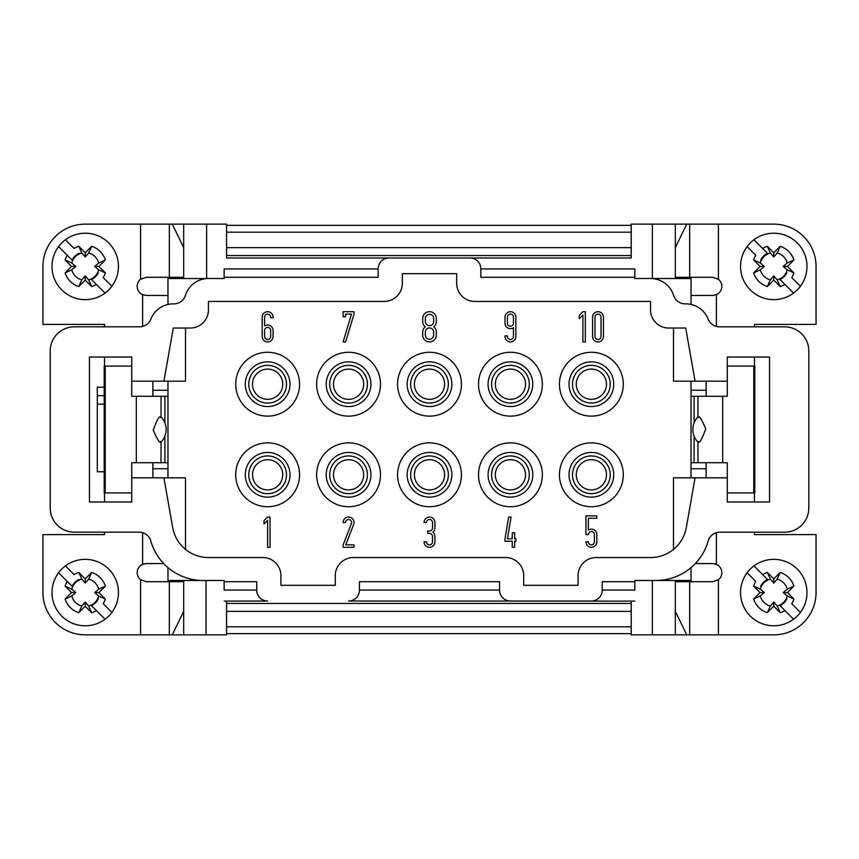 <?xml version="1.0" encoding="UTF-8"?>
<svg xmlns="http://www.w3.org/2000/svg" width="859" height="859" viewBox="0 0 859 859"><rect width="100%" height="100%" fill="white"/><g stroke="black" fill="none" stroke-linecap="round" stroke-linejoin="round"><path stroke-width="1.29" d="M631.225 633.652L226.561 633.652L226.561 603.447L631.225 603.447M695.296 563.579L712.766 563.59L716.395 564.342A9.062 9.062 0 0 1 718.414 579.728L712.766 581.704L675.324 581.704L675.324 611.393L686.738 634.855L631.225 634.855L631.225 601.117L634.855 601.117L348.561 601.032A10.866 10.866 0 0 0 359.438 590.154L359.438 581.704L499.562 581.704L499.562 590.154A10.866 10.866 0 0 0 510.429 601.032L591.368 601.032A10.866 10.866 0 0 0 602.234 590.154L602.234 581.704L634.855 581.704L634.855 580.491L655.889 580.491A54.353 54.353 0 0 0 708.192 540.966A12.08 12.08 0 0 1 719.81 532.183L784.643 532.183A24.159 24.159 0 0 0 808.802 508.023L808.802 350.987A24.159 24.159 0 0 0 784.643 326.828L719.423 326.828A12.08 12.08 0 0 1 708.181 319.172A24.159 24.159 0 0 0 685.321 303.871A12.08 12.08 0 0 1 673.606 295.421A24.159 24.159 0 0 0 650.553 278.499L634.855 278.499L634.855 277.296L480.836 277.296L480.836 268.835A10.866 10.866 0 0 0 469.97 257.968L389.03 257.968A10.866 10.866 0 0 0 378.164 268.835L378.164 277.296L224.145 277.296L224.145 278.499L208.436 278.499A24.159 24.159 0 0 0 185.394 295.421A12.08 12.08 0 0 1 173.679 303.871A24.159 24.159 0 0 0 150.819 319.172A12.08 12.08 0 0 1 139.577 326.817L74.357 326.817A24.159 24.159 0 0 0 50.198 350.977L50.198 508.013A24.159 24.159 0 0 0 74.357 532.172L139.19 532.172A12.08 12.08 0 0 1 150.808 540.966A54.353 54.353 0 0 0 203.111 580.491L167.977 580.491L167.977 567.616M226.561 603.447L226.561 601.117L224.145 601.117L267.632 601.032A10.866 10.866 0 0 1 256.755 590.154L256.755 581.704L224.145 581.704L224.145 580.491L203.111 580.491M631.236 257.968L226.561 257.968L226.561 255.553L631.225 255.553M631.225 611.361L226.561 611.361M631.225 225.359L226.561 225.359L226.561 232.188L631.225 232.188M389.03 257.968L226.561 257.968L226.561 224.145L206.632 224.145L206.632 278.541L167.977 278.509L167.977 277.296M226.561 232.188L226.561 255.553M206.02 580.491L206.02 634.855L226.561 634.855L226.561 601.117M675.324 278.509L675.324 224.145L652.368 224.145L652.368 278.509L652.368 224.145L631.225 224.145L631.225 257.968L469.97 257.968M594.986 336.492A3.017 3.017 0 0 0 598.014 339.509A3.017 3.017 0 0 0 601.032 336.492L601.032 317.164A3.017 3.017 0 0 0 598.014 314.136A3.017 3.017 0 0 0 594.986 317.164L594.986 336.492M603.447 336.492L603.447 317.164A5.433 5.433 0 0 0 598.014 311.72A5.433 5.433 0 0 0 592.57 317.164L592.57 336.492A5.433 5.433 0 0 0 598.014 341.925A5.433 5.433 0 0 0 603.447 336.492M425.345 335.096A4.155 4.155 0 0 0 429.5 339.251A4.155 4.155 0 0 0 433.655 335.096L433.655 332.079A4.155 4.155 0 0 0 429.5 327.923A4.155 4.155 0 0 0 425.345 332.079L425.345 335.096M433.655 318.485A4.155 4.155 0 0 0 429.5 314.34A4.155 4.155 0 0 0 425.345 318.485L425.345 321.513A4.155 4.155 0 0 0 429.5 325.658A4.155 4.155 0 0 0 433.655 321.513L433.655 318.485M422.703 335.096L422.703 332.079A6.797 6.797 0 0 1 425.226 326.796A6.797 6.797 0 0 1 422.703 321.513L422.703 318.485A6.797 6.797 0 0 1 429.5 311.688A6.797 6.797 0 0 1 436.297 318.485L436.297 321.513A6.797 6.797 0 0 1 433.774 326.796A6.797 6.797 0 0 1 436.297 332.079L436.297 335.096A6.797 6.797 0 0 1 429.5 341.893A6.797 6.797 0 0 1 422.703 335.096M270.649 336.492L270.649 330.447A3.017 3.017 0 0 0 267.632 327.429A3.017 3.017 0 0 0 264.615 330.447L264.615 336.492A3.017 3.017 0 0 0 267.632 339.509A3.017 3.017 0 0 0 270.649 336.492M273.065 317.766L273.065 317.164A5.433 5.433 0 0 0 267.632 311.72A5.433 5.433 0 0 0 262.199 317.164L262.199 336.492A5.433 5.433 0 0 0 267.632 341.925A5.433 5.433 0 0 0 273.065 336.492L273.065 330.447A5.433 5.433 0 0 0 264.615 325.926L264.615 317.164A3.017 3.017 0 0 1 267.632 314.136A3.017 3.017 0 0 1 270.649 317.164L270.649 317.766L273.065 317.766M504.995 538.818L504.995 541.234L512.243 541.234L512.243 547.28L514.659 547.28L514.659 541.234L515.872 541.234L515.872 538.818L514.659 538.818L514.659 532.784L512.243 532.784L512.243 538.818L507.444 538.818L511.073 517.075L508.625 517.075L504.995 538.818M354.005 547.28L343.128 547.28L343.128 544.864L351.385 523.603A3.017 3.017 0 0 0 349.119 519.545A3.017 3.017 0 0 0 345.543 522.519L343.128 522.519A5.433 5.433 0 0 1 349.57 517.172A5.433 5.433 0 0 1 353.629 524.484L345.726 544.864L354.005 544.864L354.005 547.28M264.003 520.629L264.003 524.011L267.632 520.457L267.632 547.28L270.048 547.28L270.048 517.075L267.632 517.075L264.003 520.629M432.517 541.846A3.017 3.017 0 0 1 429.5 544.864A3.017 3.017 0 0 1 426.483 541.846L424.067 541.846A5.433 5.433 0 0 0 429.5 547.28A5.433 5.433 0 0 0 434.933 541.846L434.933 536.403A5.433 5.433 0 0 0 432.915 532.183A5.433 5.433 0 0 0 434.933 527.952L434.933 522.519A5.433 5.433 0 0 0 429.5 517.075A5.433 5.433 0 0 0 424.067 522.519L426.483 522.519A3.017 3.017 0 0 1 429.5 519.491A3.017 3.017 0 0 1 432.517 522.519L432.517 527.952A3.017 3.017 0 0 1 429.5 530.969L427.685 530.969L427.685 533.385L429.5 533.385A3.017 3.017 0 0 1 432.517 536.403L432.517 541.846M588.351 534.599L585.935 534.599L585.935 515.872L596.801 515.872L596.801 518.288L588.351 518.288L588.351 530.078A5.433 5.433 0 0 1 596.801 534.599L596.801 541.889A5.433 5.433 0 0 1 591.346 547.28A5.433 5.433 0 0 1 585.935 541.846L588.351 541.846A3.017 3.017 0 0 0 591.368 544.864A3.017 3.017 0 0 0 594.385 541.846L594.385 534.588A3.017 3.017 0 0 0 591.368 531.571A3.017 3.017 0 0 0 588.351 534.588M343.128 311.72L343.128 316.713L345.543 316.713L345.543 314.136L351.481 314.136L343.128 341.925L345.651 341.925L354.005 314.136L354.005 311.72L343.128 311.72M507.411 317.164L507.411 323.199A3.017 3.017 0 0 0 510.429 326.216A3.017 3.017 0 0 0 513.457 323.199L513.457 317.164A3.017 3.017 0 0 0 510.429 314.136A3.017 3.017 0 0 0 507.411 317.164M504.995 335.88L504.995 336.492A5.433 5.433 0 0 0 510.429 341.925A5.433 5.433 0 0 0 515.872 336.492L515.872 317.164A5.433 5.433 0 0 0 510.429 311.72A5.433 5.433 0 0 0 504.995 317.164L504.995 323.199A5.433 5.433 0 0 0 513.457 327.719L513.457 336.492A3.017 3.017 0 0 1 510.429 339.509A3.017 3.017 0 0 1 507.411 336.492L507.411 335.88L504.995 335.88M579.288 315.274L579.288 318.657L582.907 315.103L582.907 341.925L585.323 341.925L585.323 311.72L582.907 311.72L579.288 315.274M185.49 549.395L185.49 477.819L131.738 477.819L131.738 501.978L89.454 501.978L89.454 357.022L131.738 357.022L131.738 381.181L185.49 381.181L185.49 328.031M163.919 381.181L173.293 328.031L190.322 328.031A18.114 18.114 0 0 0 208.436 309.906L208.436 301.455L384.198 301.455A18.114 18.114 0 0 0 402.323 283.33L402.323 273.667L456.677 273.667L456.677 283.33A18.114 18.114 0 0 0 474.802 301.455L650.553 301.455L650.553 309.906A18.114 18.114 0 0 0 668.678 328.031L685.707 328.031L695.081 381.181L727.262 381.181L727.262 357.022L769.546 357.022L769.546 501.978L727.262 501.978L754.438 501.978L754.438 492.916M480.836 268.942L634.855 268.942L634.855 277.296M183.676 580.491L183.676 634.855L172.262 634.855L183.676 611.393L183.676 581.704L146.234 581.704L140.586 579.728A9.062 9.062 0 0 1 142.605 564.342L146.234 563.579L163.704 563.579M167.977 581.704L167.977 580.491M104.551 492.916L104.551 501.978L131.738 501.978M256.755 590.058L224.145 590.058L224.145 581.704M359.438 590.058L499.562 590.058M602.234 590.058L634.855 590.058L634.855 581.704M652.368 634.855L652.368 580.491M559.445 474.802A31.923 31.923 0 0 0 607.334 502.44A31.923 31.923 0 0 0 607.334 447.152A31.923 31.923 0 0 0 559.445 474.802M569.023 474.802A22.345 22.345 0 0 1 602.546 455.442A22.345 22.345 0 0 1 602.546 494.15A22.345 22.345 0 0 1 569.023 474.802M572.513 474.802A18.855 18.855 0 0 0 600.795 491.133A18.855 18.855 0 0 0 600.795 458.47A18.855 18.855 0 0 0 572.513 474.802M316.638 474.802A31.923 31.923 0 0 0 364.527 502.44A31.923 31.923 0 0 0 364.527 447.152A31.923 31.923 0 0 0 316.638 474.802M326.216 474.802A22.345 22.345 0 0 1 359.738 455.442A22.345 22.345 0 0 1 359.738 494.15A22.345 22.345 0 0 1 326.216 474.802M329.706 474.802A18.855 18.855 0 0 0 357.999 491.133A18.855 18.855 0 0 0 357.999 458.47A18.855 18.855 0 0 0 329.706 474.802M348.561 489.898A15.097 15.097 0 0 1 333.464 474.802A15.097 15.097 0 0 1 348.561 459.705A15.097 15.097 0 0 1 361.639 482.35A15.097 15.097 0 0 1 335.493 482.35A15.097 15.097 0 0 1 348.561 459.705M397.577 474.802A31.923 31.923 0 0 0 445.467 502.44A31.923 31.923 0 0 0 445.467 447.152A31.923 31.923 0 0 0 397.577 474.802M407.155 474.802A22.345 22.345 0 0 1 440.678 455.442A22.345 22.345 0 0 1 440.678 494.15A22.345 22.345 0 0 1 407.155 474.802M410.645 474.802A18.855 18.855 0 0 0 438.928 491.133A18.855 18.855 0 0 0 438.928 458.47A18.855 18.855 0 0 0 410.645 474.802M429.5 489.898A15.097 15.097 0 0 1 414.403 474.802A15.097 15.097 0 0 1 429.5 459.705A15.097 15.097 0 0 1 442.578 482.35A15.097 15.097 0 0 1 416.422 482.35A15.097 15.097 0 0 1 429.5 459.705M478.506 474.802A31.923 31.923 0 0 0 526.395 502.44A31.923 31.923 0 0 0 526.395 447.152A31.923 31.923 0 0 0 478.506 474.802M488.084 474.802A22.345 22.345 0 0 1 521.606 455.442A22.345 22.345 0 0 1 521.606 494.15A22.345 22.345 0 0 1 488.084 474.802M491.573 474.802A18.855 18.855 0 0 0 519.867 491.133A18.855 18.855 0 0 0 519.867 458.47A18.855 18.855 0 0 0 491.573 474.802M510.429 489.898A15.097 15.097 0 0 1 495.332 474.802A15.097 15.097 0 0 1 510.429 459.705A15.097 15.097 0 0 1 523.507 482.35A15.097 15.097 0 0 1 497.361 482.35A15.097 15.097 0 0 1 510.429 459.705M235.71 384.198A31.923 31.923 0 0 0 283.599 411.848A31.923 31.923 0 0 0 283.599 356.56A31.923 31.923 0 0 0 235.71 384.198M245.287 384.198A22.345 22.345 0 0 1 278.81 364.85A22.345 22.345 0 0 1 278.81 403.558A22.345 22.345 0 0 1 245.287 384.198M248.777 384.198A18.855 18.855 0 0 0 277.06 400.53A18.855 18.855 0 0 0 277.06 367.867A18.855 18.855 0 0 0 248.777 384.198M559.445 384.198A31.923 31.923 0 0 0 607.334 411.848A31.923 31.923 0 0 0 607.334 356.56A31.923 31.923 0 0 0 559.445 384.198M569.023 384.198A22.345 22.345 0 0 1 602.546 364.85A22.345 22.345 0 0 1 602.546 403.558A22.345 22.345 0 0 1 569.023 384.198M572.513 384.198A18.855 18.855 0 0 0 600.795 400.53A18.855 18.855 0 0 0 600.795 367.867A18.855 18.855 0 0 0 572.513 384.198M478.506 384.198A31.923 31.923 0 0 0 526.395 411.848A31.923 31.923 0 0 0 526.395 356.56A31.923 31.923 0 0 0 478.506 384.198M488.084 384.198A22.345 22.345 0 0 1 521.606 364.85A22.345 22.345 0 0 1 521.606 403.558A22.345 22.345 0 0 1 488.084 384.198M491.573 384.198A18.855 18.855 0 0 0 519.867 400.53A18.855 18.855 0 0 0 519.867 367.867A18.855 18.855 0 0 0 491.573 384.198M397.577 384.198A31.923 31.923 0 0 0 445.467 411.848A31.923 31.923 0 0 0 445.467 356.56A31.923 31.923 0 0 0 397.577 384.198M407.155 384.198A22.345 22.345 0 0 1 440.678 364.85A22.345 22.345 0 0 1 440.678 403.558A22.345 22.345 0 0 1 407.155 384.198M410.645 384.198A18.855 18.855 0 0 0 438.928 400.53A18.855 18.855 0 0 0 438.928 367.867A18.855 18.855 0 0 0 410.645 384.198M316.638 384.198A31.923 31.923 0 0 0 364.527 411.848A31.923 31.923 0 0 0 364.527 356.56A31.923 31.923 0 0 0 316.638 384.198M326.216 384.198A22.345 22.345 0 0 1 359.738 364.85A22.345 22.345 0 0 1 359.738 403.558A22.345 22.345 0 0 1 326.216 384.198M329.706 384.198A18.855 18.855 0 0 0 357.999 400.53A18.855 18.855 0 0 0 357.999 367.867A18.855 18.855 0 0 0 329.706 384.198M235.71 474.802A31.923 31.923 0 0 0 283.599 502.44A31.923 31.923 0 0 0 283.599 447.152A31.923 31.923 0 0 0 235.71 474.802M245.287 474.802A22.345 22.345 0 0 1 278.81 455.442A22.345 22.345 0 0 1 278.81 494.15A22.345 22.345 0 0 1 245.287 474.802M248.777 474.802A18.855 18.855 0 0 0 277.06 491.133A18.855 18.855 0 0 0 277.06 458.47A18.855 18.855 0 0 0 248.777 474.802M267.632 489.898A15.097 15.097 0 0 1 252.535 474.802A15.097 15.097 0 0 1 267.632 459.694A15.097 15.097 0 0 1 280.71 482.35A15.097 15.097 0 0 1 254.554 482.35A15.097 15.097 0 0 1 267.632 459.694M206.02 634.855L183.676 634.855M378.164 268.942L224.145 268.942L224.145 277.296M167.977 304.462L167.977 278.509M167.977 295.475L146.234 295.41L142.605 294.658A9.062 9.062 0 0 1 140.586 279.272L146.234 277.296L183.676 277.296L183.676 247.607L172.262 224.145L183.676 224.145L183.676 278.509M183.676 224.145L206.632 224.145M167.977 477.819L167.977 381.181M675.324 224.145L686.738 224.145L675.324 247.607L675.324 277.296L712.766 277.296L718.414 279.272A9.062 9.062 0 0 1 716.395 294.658L712.766 295.421L691.023 295.475M691.023 277.296L691.023 278.509L652.368 278.509M691.023 304.462L691.023 278.509M754.438 366.084L754.438 357.022L727.262 357.022M727.262 501.978L727.262 477.819L673.51 477.819L673.51 549.395M163.919 477.819L172.702 527.598A36.239 36.239 0 0 0 208.383 557.545L262.8 557.545A18.114 18.114 0 0 1 280.914 575.659L280.914 585.323L335.278 585.323L335.278 575.659A18.114 18.114 0 0 1 353.393 557.545L505.597 557.545A18.114 18.114 0 0 1 523.722 575.659L523.722 585.323L578.075 585.323L578.075 575.659A18.114 18.114 0 0 1 596.2 557.545L650.617 557.545A36.239 36.239 0 0 0 686.298 527.598L695.081 477.819M655.889 580.491L691.023 580.491L691.023 567.616M691.023 580.491L691.023 581.704M675.324 634.855L675.324 580.491M691.023 381.181L691.023 477.819M673.51 328.031L673.51 381.181L695.081 381.181M131.738 357.022L104.551 357.022L104.551 366.084M226.561 247.639L631.225 247.639M226.561 626.812L631.225 626.812M267.632 399.306A15.097 15.097 0 0 1 254.554 376.65A15.097 15.097 0 0 1 280.71 376.65A15.097 15.097 0 0 1 267.632 399.306M348.561 399.306A15.097 15.097 0 0 1 335.493 376.65A15.097 15.097 0 0 1 361.639 376.65A15.097 15.097 0 0 1 348.561 399.306M510.429 399.306A15.097 15.097 0 0 1 497.361 376.65A15.097 15.097 0 0 1 523.507 376.65A15.097 15.097 0 0 1 510.429 399.306M591.368 399.306A15.097 15.097 0 0 1 578.29 376.65A15.097 15.097 0 0 1 604.446 376.65A15.097 15.097 0 0 1 591.368 399.306M591.368 459.694A15.097 15.097 0 0 1 604.446 482.35A15.097 15.097 0 0 1 578.29 482.35A15.097 15.097 0 0 1 591.368 459.694M429.5 399.306A15.097 15.097 0 0 1 416.422 376.65A15.097 15.097 0 0 1 442.578 376.65A15.097 15.097 0 0 1 429.5 399.306M167.977 468.756L152.87 468.756L152.87 477.819M152.87 468.756L152.87 462.722M152.87 396.278L152.87 390.244L167.977 390.244M152.87 381.181L152.87 390.244M160.826 441.419C160.236 444.146 157.702 440.388 153.224 430.123C157.337 418.956 159.871 414.779 160.826 417.581M161.03 442.117L161.03 462.722L136.323 462.722L136.323 396.278L161.03 396.278L161.03 416.883M167.977 396.278L161.03 396.278M136.323 396.278L131.728 396.278L131.728 366.084L105.217 366.084L105.217 492.916L131.728 492.916L131.728 462.722L136.323 462.722M161.03 462.722L167.977 462.722M104.551 532.172L104.551 534.588L42.95 534.588L42.95 592.57A42.274 42.274 0 0 0 85.224 634.855L172.262 634.855M172.262 224.145L85.224 224.145A42.274 42.274 0 0 0 42.95 266.419L42.95 324.401L104.551 324.401L104.551 326.817M140.801 293.606L142.991 294.82M143.109 294.862L144.484 295.249M146.073 563.59L144.623 563.729M143.26 564.084L140.833 565.372M105.217 366.084L104.197 366.084L104.197 492.916L105.217 492.916M91.494 279.519L96.369 284.393A21.142 21.142 0 0 1 91.688 286.552L85.234 280.088L78.77 286.552A21.142 21.142 0 0 1 65.101 272.883L71.565 266.419L65.101 259.966A21.142 21.142 0 0 1 67.26 255.284L58.573 246.597A33.222 33.222 0 0 1 65.402 239.768L74.089 248.455A21.142 21.142 0 0 1 78.77 246.297L81.82 252.986L85.234 256.981L88.638 252.986L91.688 246.297A21.142 21.142 0 0 1 105.356 259.966L98.667 263.015L94.673 266.419L98.892 266.419L105.356 272.883A21.142 21.142 0 0 1 103.198 277.564L111.885 286.251A33.222 33.222 0 0 1 105.056 293.08L91.494 279.519A14.517 14.517 0 0 0 98.323 272.69M105.356 259.966L98.892 266.419M94.673 266.419L98.667 269.833L105.356 272.883M91.688 286.552L88.638 279.862A13.862 13.862 0 0 0 98.667 269.833M58.573 246.597A33.222 33.222 0 0 0 105.056 293.08M65.101 272.883L71.791 269.833L75.785 266.419L71.791 263.015L65.101 259.966M75.785 266.419L71.565 266.419M71.791 269.833A13.862 13.862 77.2 0 0 81.82 279.862L78.77 286.552M85.234 280.088L85.234 275.868L81.82 279.862M88.638 279.862L85.234 275.868M81.82 252.986A13.862 13.862 0 0 0 71.791 263.015M98.667 263.015A13.862 13.862 0 0 0 88.638 252.986M78.77 246.297L85.234 252.761L91.688 246.297M85.234 252.761L85.234 256.981M78.964 253.33A14.517 14.517 0 0 0 72.135 260.159L67.26 255.284L72.135 260.159M111.885 286.251A33.222 33.222 0 0 0 65.402 239.768M91.494 605.67L96.369 610.545A21.142 21.142 0 0 1 91.688 612.703L85.224 606.239L78.77 612.703A21.142 21.142 0 0 1 65.101 599.034L71.565 592.57L65.101 586.117A21.142 21.142 0 0 1 67.26 581.436L58.573 572.749A33.222 33.222 0 0 1 65.402 565.92L74.089 574.607A21.142 21.142 0 0 1 78.77 572.448L81.82 579.138L85.224 583.132L88.638 579.138L91.688 572.448A21.142 21.142 0 0 1 105.356 586.117L98.667 589.167L94.673 592.57L98.892 592.57L105.356 599.034A21.142 21.142 0 0 1 103.198 603.716L111.885 612.403A33.222 33.222 0 0 1 105.056 619.232L91.494 605.67A14.517 14.517 0 0 0 98.323 598.841M105.356 586.117L98.892 592.57M94.673 592.57L98.667 595.985L105.356 599.034M91.688 612.703L88.638 606.014A13.862 13.862 0 0 0 98.667 595.985M58.573 572.749A33.222 33.222 0 0 0 105.056 619.232M65.101 599.034L71.791 595.985L75.785 592.57L71.791 589.167L65.101 586.117M75.785 592.57L71.565 592.57M71.791 595.985A13.862 13.862 77.2 0 0 81.82 606.014L78.77 612.703M85.224 606.239L85.224 602.019L81.82 606.014M88.638 606.014L85.224 602.019M81.82 579.138A13.862 13.862 0 0 0 71.791 589.167M98.667 589.167A13.862 13.862 0 0 0 88.638 579.138M78.77 572.448L85.224 578.912L91.688 572.448M85.224 578.912L85.224 583.132M78.964 579.481A14.517 14.517 0 0 0 72.135 586.31L67.26 581.436L72.135 586.31M111.885 612.403A33.222 33.222 0 0 0 65.402 565.92M104.197 404.181L97.314 404.181L97.303 471.774L104.197 471.774M97.314 404.181L97.314 395.645L104.197 395.645M104.197 387.216L97.314 387.216L97.314 395.645M686.738 634.855L773.766 634.855A42.274 42.274 0 0 0 816.05 592.581L816.05 534.599L754.438 534.599L754.438 532.183M754.438 326.828L754.438 324.412L816.05 324.412L816.05 266.43A42.274 42.274 0 0 0 773.776 224.145L686.738 224.145M698.174 417.581C698.764 414.854 701.298 418.612 705.776 428.877C701.663 440.044 699.129 444.221 698.174 441.419M697.97 416.883L697.97 396.278L722.677 396.278L722.677 462.722L697.97 462.722L697.97 442.117M691.023 462.722L697.97 462.722M722.677 462.722L727.272 462.722L727.272 492.916L753.783 492.916L753.783 366.084L727.272 366.084L727.272 396.278L722.677 396.278M697.97 396.278L691.023 396.278M691.023 390.244L706.119 390.244L706.119 381.181M706.119 390.244L706.119 396.278M706.119 462.722L706.119 468.756L691.023 468.756M706.119 477.819L706.119 468.756M718.199 565.394L716.009 564.18M715.891 564.138L714.516 563.751M712.927 295.41L714.377 295.271M715.74 294.916L718.167 293.628M753.783 492.916L754.803 492.916L754.803 366.084L753.783 366.084M767.506 253.33L762.631 248.455A21.142 21.142 0 0 1 767.312 246.297L770.362 252.986A13.862 13.862 0 0 0 760.333 263.015L753.644 259.966A21.142 21.142 0 0 1 755.802 255.284L747.115 246.597A33.222 33.222 0 0 1 753.944 239.768L767.506 253.33A14.517 14.517 0 0 0 760.677 260.159M770.362 252.986L773.776 256.981L777.18 252.986L780.23 246.297A21.142 21.142 0 0 1 793.899 259.966L787.435 266.43L793.899 272.883A21.142 21.142 0 0 1 791.74 277.564L800.427 286.251A33.222 33.222 0 0 1 793.598 293.08L780.036 279.519A14.517 14.517 0 0 0 786.865 272.69M793.899 259.966L787.209 263.015A13.862 13.862 -102.8 0 0 777.18 252.986M787.209 263.015L783.215 266.43L787.209 269.833L793.899 272.883M780.036 279.519L784.911 284.393A21.142 21.142 0 0 1 780.23 286.552L777.18 279.862A13.862 13.862 0 0 0 787.209 269.833M777.18 279.862L773.766 275.868L770.362 279.862L767.312 286.552A21.142 21.142 0 0 1 753.644 272.883L760.108 266.43L753.644 259.966M753.644 272.883L760.333 269.833A13.862 13.862 0 0 0 770.362 279.862M760.333 269.833L764.327 266.43L760.333 263.015M783.215 266.43L787.435 266.43M767.312 246.297L773.776 252.761L780.23 246.297M773.776 252.761L773.776 256.981M764.327 266.43L760.108 266.43M780.23 286.552L773.766 280.088L767.312 286.552M773.766 280.088L773.766 275.868M800.427 286.251A33.222 33.222 0 0 0 753.944 239.768M747.115 246.597A33.222 33.222 0 0 0 793.598 293.08M767.506 579.481L762.631 574.607A21.142 21.142 0 0 1 767.312 572.448L770.362 579.138A13.862 13.862 0 0 0 760.333 589.167L753.644 586.117A21.142 21.142 0 0 1 755.802 581.436L747.115 572.749A33.222 33.222 0 0 1 753.944 565.92L767.506 579.481A14.517 14.517 0 0 0 760.677 586.31M770.362 579.138L773.766 583.132L777.18 579.138L780.23 572.448A21.142 21.142 0 0 1 793.899 586.117L787.435 592.581L793.899 599.034A21.142 21.142 0 0 1 791.74 603.716L800.427 612.403A33.222 33.222 0 0 1 793.598 619.232L780.036 605.67A14.517 14.517 0 0 0 786.865 598.841M793.899 586.117L787.209 589.167A13.862 13.862 -102.8 0 0 777.18 579.138M787.209 589.167L783.215 592.581L787.209 595.985L793.899 599.034M780.036 605.67L784.911 610.545A21.142 21.142 0 0 1 780.23 612.703L777.18 606.014A13.862 13.862 0 0 0 787.209 595.985M777.18 606.014L773.766 602.019L770.362 606.014L767.312 612.703A21.142 21.142 0 0 1 753.644 599.034L760.108 592.581L753.644 586.117M753.644 599.034L760.333 595.985A13.862 13.862 0 0 0 770.362 606.014M760.333 595.985L764.327 592.581L760.333 589.167M783.215 592.581L787.435 592.581M767.312 572.448L773.766 578.912L780.23 572.448M773.766 578.912L773.766 583.132M764.327 592.581L760.108 592.581M780.23 612.703L773.766 606.239L767.312 612.703M773.766 606.239L773.766 602.019M800.427 612.403A33.222 33.222 0 0 0 753.944 565.92M747.115 572.749A33.222 33.222 0 0 0 793.598 619.232M142.605 564.342L142.605 532.677M140.586 634.855L140.586 579.728M142.605 326.441L142.605 294.658M140.586 279.272L140.586 224.145M169.33 224.145L169.33 277.296M169.33 581.704L169.33 634.855M164.885 462.722L164.885 436.125M164.885 422.875L164.885 396.278M716.395 532.677L716.395 564.342M718.414 579.728L718.414 634.855M716.395 294.658L716.395 326.441M718.414 224.145L718.414 279.272M689.67 634.855L689.67 581.704M689.67 277.296L689.67 224.145M694.115 396.278L694.115 422.875M694.115 436.125L694.115 462.722M160.987 442.16A18.114 18.114 0 0 0 160.987 416.84M698.013 416.84A18.114 18.114 0 0 0 698.013 442.16"/></g></svg>
